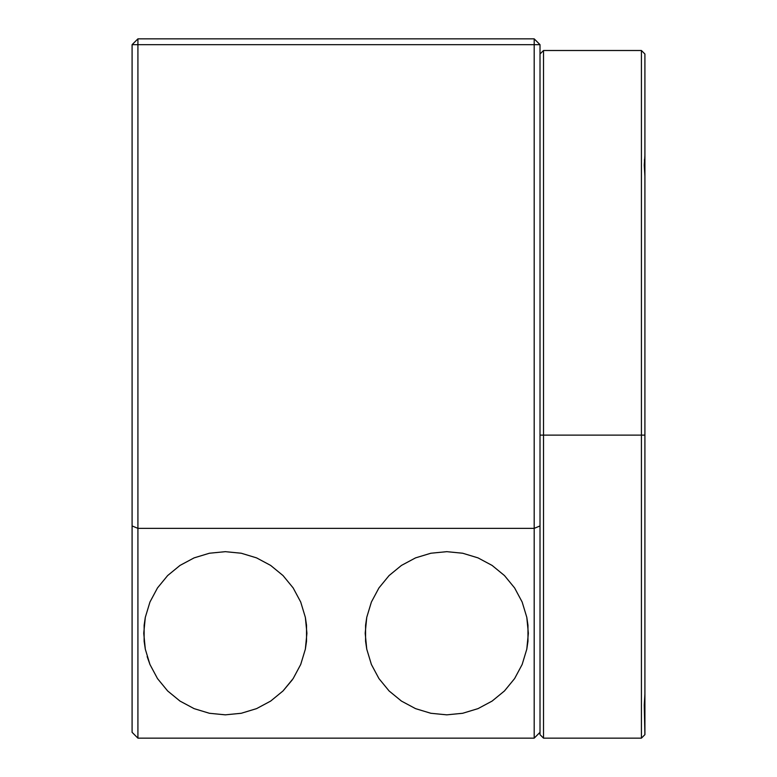 <?xml version="1.0" encoding="UTF-8"?>
<svg xmlns="http://www.w3.org/2000/svg" width="777" height="777" viewBox="0 0 777 777"><rect width="100%" height="100%" fill="white"/><g stroke="black" fill="none" stroke-linecap="round" stroke-linejoin="round"><path stroke-width="1.17" d="M644.463 710.625L644.91 694.152L644.91 710.032M144.133 641.248L144.133 625.262L145.309 617.336L149.951 602.029L157.498 587.927L167.638 575.563L180.002 565.423L194.104 557.876L209.411 553.234L225.33 551.67L241.249 553.234L256.556 557.876L270.658 565.423L283.022 575.563L293.162 587.927L300.709 602.029L305.351 617.336L306.526 625.262L306.526 641.248L305.351 649.174L300.709 664.481L293.162 678.583L283.022 690.947L270.658 701.087L256.556 708.634L241.249 713.276L225.33 714.84L209.411 713.276L194.104 708.634L180.002 701.087L167.638 690.947L157.498 678.583L149.951 664.481L145.309 649.174L144.133 641.248M365.578 641.248L365.578 625.262L366.754 617.336L371.396 602.029L378.943 587.927L389.083 575.563L401.447 565.423L415.549 557.876L430.856 553.234L446.775 551.67L462.694 553.234L478.001 557.876L492.103 565.423L504.467 575.563L514.607 587.927L522.154 602.029L526.796 617.336L527.971 625.262L527.971 641.248L526.796 649.174L522.154 664.481L514.607 678.583L504.467 690.947L492.103 701.087L478.001 708.634L462.694 713.276L446.775 714.84L430.856 713.276L415.549 708.634L401.447 701.087L389.083 690.947L378.943 678.583L371.396 664.481L366.754 649.174L365.578 641.248M540.015 44.677L534.188 38.85L534.188 44.677L540.015 44.677L540.015 732.322L534.188 738.15L540.015 732.322L540.015 44.677L137.917 44.677L137.917 38.85L534.188 38.85L540.015 44.677M492.103 701.087L504.467 690.947L514.607 678.583L522.154 664.481L526.796 649.174L528.36 633.255L526.796 617.336L522.154 602.029L514.607 587.927L504.467 575.563L492.103 565.423L478.001 557.876L462.694 553.234L446.775 551.67L430.856 553.234L415.549 557.876L401.447 565.423L389.083 575.563L378.943 587.927L371.396 602.029L366.754 617.336L365.19 633.255L366.754 649.174L371.396 664.481L378.943 678.583L389.083 690.947L401.447 701.087L415.549 708.634L430.856 713.276L446.775 714.84L462.694 713.276L478.001 708.634L492.103 701.087L478.001 708.634M283.09 690.879L292.278 679.875M147.144 656.565L149.951 664.481L157.498 678.583L167.638 690.947L180.002 701.087L194.104 708.634L209.411 713.276L225.33 714.84L241.249 713.276L256.556 708.634L270.658 701.087L256.556 708.634M534.188 38.85L534.188 528.36L540.015 525.942L534.188 528.36L534.188 738.15L137.917 738.15L534.188 738.15L534.188 528.36L137.917 528.36L137.917 38.85L132.09 44.677L534.188 44.677L534.188 528.36L137.917 528.36L132.09 525.942L132.09 44.677L137.917 44.677L137.917 738.15L137.917 528.36L132.09 525.942L132.09 732.322L137.917 738.15L132.09 732.322L132.09 44.677L137.917 38.85L534.188 38.85M270.658 701.087L283.022 690.947L293.162 678.583L300.709 664.481L305.351 649.174L306.915 633.255L305.351 617.336L300.709 602.029L293.162 587.927L283.022 575.563L270.658 565.423L256.556 557.876L241.249 553.234L225.33 551.67L209.411 553.234L194.104 557.876L180.002 565.423L167.638 575.563L157.498 587.927L149.951 602.029L145.309 617.336L143.745 633.255L145.309 649.174L149.951 664.481L157.498 678.583L167.638 690.947M430.856 713.276L446.775 714.84M543.511 435.12L543.511 50.505L543.511 738.15L641.413 738.15L641.413 435.12L543.511 435.12L641.413 435.12L641.413 50.505L641.413 738.15L644.91 734.653L644.91 435.12L641.413 435.12L644.91 435.12L644.91 54.002L644.91 160.062L644.91 155.565L644.259 165.171L644.91 176.088L644.91 694.152L644.259 705.069L644.91 734.653L641.413 738.15L543.511 738.15L543.511 435.12L540.015 435.12L543.511 435.12M644.91 710.178L644.91 714.675L644.91 710.178M540.015 734.653L543.511 738.15L540.015 734.653L540.015 732.322L540.015 734.653M644.91 160.169L644.91 176.088L644.463 159.615M644.91 54.002L641.413 50.505L543.511 50.505L540.015 54.002"/></g></svg>
